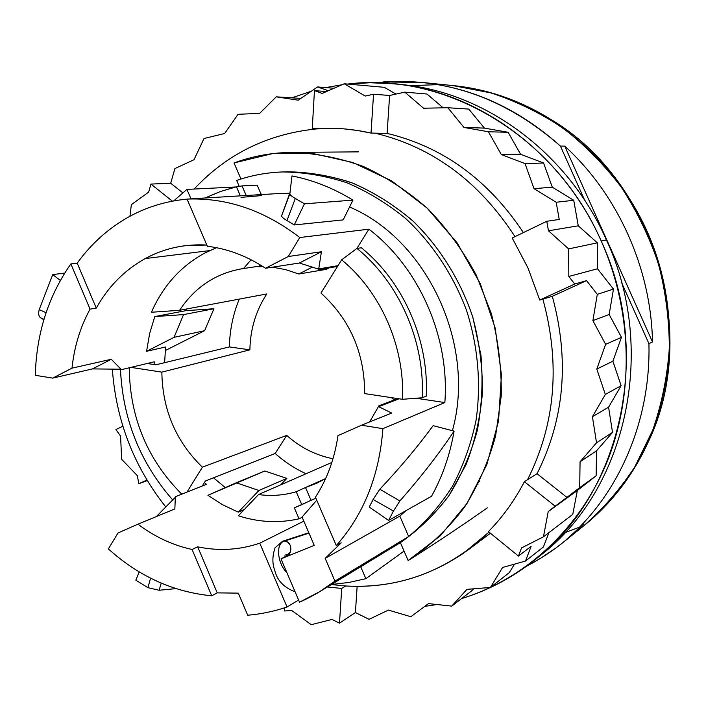 <?xml version="1.0" encoding="UTF-8"?>
<svg xmlns="http://www.w3.org/2000/svg" width="706" height="706" viewBox="0 0 706 706"><rect width="100%" height="100%" fill="white"/><g stroke="black" fill="none" stroke-linecap="round" stroke-linejoin="round"><path stroke-width="1.06" d="M52.729 274.599L64.731 273.063L52.729 274.599L39.201 309.607C38.186 313.632 38.653 316.35 40.613 317.779L43.843 319.774L40.613 317.779L43.984 319.315L40.613 317.779C38.653 316.35 38.186 313.632 39.201 309.607L52.729 274.599L60.345 280.459L52.729 274.599M239.184 186.269L236.66 180.445L239.184 186.269M408.668 536.507L334.971 581.126C323.842 589.695 312.034 596.702 299.529 602.156L319.306 591.893L334.971 581.126L408.668 536.507L399.817 516.112L408.668 536.507C425.365 522.484 439.891 505.875 452.237 486.672C463.092 466.216 471.026 444.145 476.029 420.449C481.307 384.205 478.068 346.319 466.516 310.34C453.27 274.978 432.425 243.535 406.038 218.842C387.594 203.707 367.897 191.679 346.946 182.783C325.616 175.794 304.207 172.176 282.691 171.946C266.753 172.511 251.407 175.344 236.66 180.445M261.273 194.591L257.187 185.175L261.273 194.591M238.31 593.137L247.709 615.226L238.31 593.137L217.245 592.872L197.689 546.841C218.842 551.245 239.537 550.027 259.773 543.188L287.051 607.001C274.219 611.361 261.105 614.096 247.709 615.226C261.105 614.096 274.219 611.361 287.051 607.001L298.62 600.038L287.051 607.001L259.773 543.188L303.836 521.152L259.773 543.188C239.537 550.027 218.842 551.245 197.689 546.841L217.245 592.872L211.738 595.811L192.067 549.471L197.689 546.841L192.067 549.471L211.738 595.811C173.341 592.034 138.888 576.396 108.371 548.915L117.999 532.995L137.952 524.17C154.605 536.772 172.643 545.208 192.067 549.471C172.643 545.208 154.605 536.772 137.952 524.17L117.999 532.995L108.371 548.915C138.888 576.396 173.341 592.034 211.738 595.811L217.245 592.872L238.31 593.137M175 497.606L156.37 516.563L175 497.606M154.217 361.807L154.155 364.561L154.217 361.807L121.388 369.67L120.479 369.212L121.388 369.67L154.217 361.807M206.426 484.307L204.44 482.525L206.443 484.325L175.353 496.733L174.85 508.938L137.952 524.17L174.85 508.938M172.705 499.936C140.194 462.765 122.773 419.188 120.452 369.212L92.486 368.903L120.479 369.212C122.773 419.188 140.194 462.765 172.705 499.936M52.703 378.116L92.486 368.903L52.703 378.116L35.3 375.31L52.703 378.116L72.012 368.144L52.703 378.116M111.319 359.266L72.012 368.144C74.236 346.778 80.255 327.116 90.059 309.14L96.281 308.09C108.3 286.539 124.618 270.036 145.251 258.564C158.047 251.618 171.761 247.276 186.402 245.556L206.849 245.044C184.707 243.826 164.171 248.327 145.251 258.564C124.618 270.036 108.3 286.539 96.281 308.09L77.201 263.161L70.865 263.92L77.201 263.161L96.281 308.09L90.059 309.14L70.865 263.92C48.299 296.22 36.447 333.347 35.3 375.31C36.447 333.347 48.299 296.22 70.865 263.92L90.059 309.14C80.255 327.116 74.236 346.778 72.012 368.144L111.319 359.266L92.486 368.903L111.319 359.266L121.388 369.67M127.689 217.51C145.983 207.229 165.778 201.104 187.072 199.136C165.778 201.104 145.983 207.229 127.689 217.51C107.789 228.885 90.959 244.108 77.201 263.161C90.959 244.108 107.789 228.885 127.689 217.51M188.017 199.057L192.906 198.748L187.064 199.101L207.379 246.279L187.064 199.101C226.723 197.495 264.3 210.3 299.785 237.525L288.277 256.516L265.527 268.262C247.038 256.04 227.659 248.715 207.379 246.279C227.659 248.715 247.038 256.04 265.527 268.262L288.277 256.516L299.785 237.525L368.903 229.176L356.857 248.468L368.903 229.176C419.073 267.433 449.854 337.133 444.851 402.561L416.046 398.246L444.851 402.561L382.899 428.657L361.498 425.224L391.689 413.054L378.672 406.665L399.075 398.793L378.672 406.665L378.893 405.8L397.663 398.581L378.893 405.8L378.672 406.665L391.689 413.054L361.498 425.224L382.899 428.657C379.369 475.403 363.828 514.383 336.285 545.579L315.432 497.174C327.116 479.145 334.626 458.635 337.962 435.637L361.498 425.224L337.962 435.637C334.626 458.635 327.116 479.145 315.432 497.174L336.285 545.579L341.192 542.843L325.184 558.358L399.817 516.112L325.184 558.358L334.971 581.126L325.184 558.358L341.192 542.843L336.285 545.579C363.828 514.383 379.369 475.403 382.899 428.657L444.851 402.561C449.854 337.133 419.073 267.433 368.903 229.176L299.785 237.525C264.3 210.3 226.723 197.495 187.064 199.101L188.979 198.986M236.439 186.808L240.358 195.862L236.439 186.808L220.36 191.538L204.987 198.007L220.36 191.538L234.101 187.372L242.052 185.907L257.187 185.175L242.052 185.907L236.439 186.808M139.232 571.895L135.834 580.173L139.232 571.895M190.991 198.854L186.922 189.402L235.654 186.993L186.922 189.402L190.991 198.854M282.7 171.946L287.351 171.787C309.475 172.061 331.485 175.918 353.371 183.357C374.833 192.817 394.901 205.561 413.584 221.578C440.173 247.665 460.674 280.723 472.905 317.55L480.954 355.215C483.16 380.825 481.942 405.897 477.291 430.422C470.752 454.196 461.221 476.038 448.707 495.947C434.702 514.418 418.596 529.977 400.39 542.632L408.147 560.529L412.754 557.669C432.319 543.832 449.643 526.897 464.716 506.873C478.209 485.296 488.508 461.645 495.612 435.92L501.26 395.792C501.639 368.188 498.339 340.813 491.367 313.649L476.118 274.802C462.836 250.348 446.81 228.4 428.039 208.967C408.015 191.317 386.456 177.153 363.361 166.475C339.789 157.959 316.023 153.255 292.081 152.381C271.854 152.602 252.501 156.132 234.021 162.954L240.984 179.015L234.021 162.954L272.278 153.67L312.476 153.405L352.912 162.521L391.733 180.921L427.042 208.023L457.056 242.732L480.186 283.459L495.233 328.264L501.437 374.921L498.542 421.111L486.831 464.61L467.054 503.387L440.35 535.775L408.147 560.529L400.39 542.632L319.306 591.893M246.209 195.5L242.052 185.907L246.209 195.5M261.705 195.588L241.011 197.371M321.433 251.742L288.277 256.516L321.433 251.742L299.397 263.02L265.527 268.262L299.397 263.02L319.571 269.454L299.397 263.02L321.433 251.742L318.733 268.889L321.433 251.742M338.006 265.677L318.733 268.889L319.571 269.454L318.733 268.889L338.006 265.677M302.08 517.048L316.738 500.192L302.08 517.048L314.241 545.35L302.08 517.048M280.997 558.87L314.241 545.35L280.997 558.87L289.698 554.219L280.997 558.87L299.529 602.156L280.997 558.87M343.178 219.893L352.947 200.125C333.435 188.149 313.102 180.083 291.966 175.918L289.857 193.859L281.641 215.745L289.857 193.859L291.966 175.918C313.102 180.083 333.435 188.149 352.947 200.125L343.178 219.893L294.261 224.949L304.445 203.831L352.947 200.125L304.445 203.831L294.261 224.949L286.98 220.563L295.32 198.43L304.445 203.831L295.32 198.43C291.693 196.383 289.866 194.865 289.857 193.859C289.866 194.865 291.693 196.383 295.32 198.43L286.98 220.563C283.38 218.481 281.588 216.91 281.606 215.842L281.641 215.745C281.456 216.786 283.238 218.392 286.98 220.563L294.261 224.949L343.178 219.893M431.525 496.265C442.494 476.453 450.013 454.735 454.09 431.119L433.113 425.656C417.996 446.351 400.231 467.548 379.819 489.249L373.103 499.504L393.445 511.02L388.618 520.428L431.525 496.265L388.618 520.428L369.256 507.04L388.618 520.428L393.445 511.02L399.878 500.951L379.819 489.249C400.231 467.548 417.996 446.351 433.113 425.656L454.064 431.137C438.885 453.896 420.829 477.168 399.878 500.951C420.829 477.168 438.885 453.896 454.064 431.137L454.09 431.119C450.013 454.735 442.494 476.453 431.525 496.265M365.867 578.682L348.79 582.476L331.467 584.506L348.79 582.476L365.867 578.682L360.722 566.75L365.867 578.682L404.061 551.104M165.795 506.97C133.937 466.719 116.119 420.767 112.342 369.123C116.119 420.767 133.937 466.719 165.795 506.97M173.676 200.928L186.922 189.402L173.676 200.928M400.39 542.632C418.693 529.906 434.861 514.25 448.91 495.656L466.092 464.539C474.864 441.771 480.318 417.714 482.463 392.386C482.604 366.749 479.286 341.369 472.499 316.244C459.977 279.311 439.141 246.262 412.216 220.316C393.321 204.422 373.05 191.847 351.411 182.607C329.367 175.415 307.242 171.84 285.03 171.885M477.459 482.56L478.121 484.069L477.459 482.56L479.568 481.333M258.899 490.493L238.31 512.159L258.899 490.493L286.848 478.394L280.644 484.872L286.848 478.394L264.803 471.008L236.245 482.772L258.899 490.493L286.848 478.394L264.803 471.008L207.926 495.277L236.245 482.772L258.899 490.493M244.347 509.45L238.31 512.159L244.347 509.45M183.551 314.611L154.773 316.562L185.854 310.675L213.927 308.743L183.551 314.611L174.064 337.336L146.574 351.297L174.064 337.336L204.608 330.708L165.222 350.582L204.608 330.708L213.927 308.743L185.854 310.675L186.508 309.007L185.854 310.675L154.773 316.562L183.551 314.611L213.927 308.743L204.608 330.708L174.064 337.336L183.551 314.611M298.77 274.007L285.718 269.63L272.437 267.195L285.718 269.63L298.77 274.007L312.449 267.062L298.77 274.007L326.19 269.374L329.234 267.839L326.19 269.374L298.77 274.007M263.064 266.647L258.643 266.736L260.249 264.891L258.643 266.736L263.064 266.647M337.53 266.444L319.571 269.454L337.53 266.444M369.635 421.941L378.893 405.8L369.635 421.941M383.031 81.94C447.56 77.616 506.696 99.008 560.44 146.116L584.683 200.222L560.44 146.116C519.042 109.051 472.932 87.835 422.109 82.443L383.031 81.94L381.249 82.937L383.031 81.94M579.555 527.144L565.003 532.633L579.555 527.144C624.113 481.801 650.738 414.087 648.938 343.681C650.738 414.087 624.113 481.801 579.555 527.144L583.588 523.905L579.555 527.144M621.686 282.85L648.938 343.681L652.503 341.942C651.117 268.262 617.759 194.406 564.756 146.116L560.44 146.116L564.756 146.116L652.503 341.942L648.938 343.681L621.686 282.85M526.579 566.177L540.408 558.402L556.346 547.671L564.006 541.749L583.588 523.905C566.494 541.317 547.485 555.41 526.579 566.177M422.109 82.443L452.811 85.567L490.899 92.901C516.015 101.117 539.966 112.775 562.77 127.883C584.577 144.827 604.08 164.577 621.271 187.134C636.856 211.032 649.255 236.625 658.469 263.92C665.687 291.816 669.306 320.03 669.323 348.552C667.267 376.845 661.743 404.044 652.75 430.157L634.968 466.613C620.327 489.002 603.286 508.708 583.836 525.723L564.156 541.634M652.503 341.942L564.756 146.116C617.759 194.406 651.117 268.262 652.503 341.942M46.075 312.705L39.201 309.607L46.075 312.705M147.916 587.666L135.834 580.173L147.916 587.666L159.097 590.251L161.233 583.13L159.097 590.251L175.988 588.627L159.097 590.251L147.916 587.666L150.581 578.17L147.916 587.666M277.714 193.594L289.486 193.294M349.549 206.999C427.209 239.696 476.409 345.066 452.414 430.686M406.065 510.597L399.817 516.112M369.256 507.04L373.103 499.504L379.819 489.249L399.878 500.951L393.445 511.02L373.103 499.504L371.497 502.769M165.592 347.008L146.574 351.297L165.592 347.008L164.622 362.672L165.592 347.008M207.926 495.277L222.672 504.781L238.31 512.159M206.443 484.325L175.353 496.733M209.647 250.612L145.251 258.564L209.647 250.612M154.773 316.562L149.637 333.576L146.574 351.297M225.32 487.599L213.521 477.812L225.32 487.599M239.608 510.8L240.349 511.25M487.334 507.835C467.796 521.663 446.589 535.925 423.715 550.627L412.754 557.669M415.225 556.054L408.147 560.529M548.465 230.791L578.267 225.814L597.338 242.838L568.612 248.909L548.465 230.791L568.612 248.909L597.338 242.838L597.479 268.774L568.824 276.461L568.612 248.909L568.824 276.461L574.737 284.033L539.763 300.05L542.879 299.123C560.546 363.802 555.437 423.997 527.541 479.718L524.399 481.704C514.586 500.501 502.601 517.136 488.446 531.618C502.601 517.136 514.586 500.501 524.399 481.704L555.11 506.176L548.218 511.576L577.349 490.502L572.769 514.374L543.461 536.825L548.218 511.576L543.461 536.825L572.769 514.374L577.349 490.502L596.138 475.791L596.535 450.807L612.526 432.416L608.581 407.203L621.13 385.697L612.879 361.198L621.483 337.327L609.154 314.479L613.47 289.098L597.479 268.774L597.338 242.838L578.267 225.814L573.731 200.283L552.286 187.178L543.585 163.007L520.578 154.252L508.135 132.278L484.404 128.113L468.758 109.086L447.842 107.736L423.547 108.221L404.82 92.151L426.971 94.013L443.156 107.833L426.971 94.013L404.82 92.151L389.615 95.478L373.536 94.233L371.029 133.081L375.027 133.16C432.557 147.033 479.215 181.53 514.992 236.642C479.215 181.53 432.557 147.033 375.027 133.16L387.109 133.399L389.615 95.478L404.82 92.151L423.547 108.221L447.842 107.736L468.758 109.086L484.404 128.113L463.983 127.451L447.842 107.736L463.983 127.451L484.404 128.113L508.135 132.278L488.428 131.766L463.983 127.451L488.428 131.766L508.135 132.278L520.578 154.252L543.585 163.007L552.286 187.178L573.731 200.283L578.267 225.814L548.465 230.791L546.771 221.287L548.465 230.791M521.54 547.909L543.461 536.825L521.54 547.909L518.433 556.063L488.446 531.618L518.433 556.063L521.54 547.909M311.222 624.695L332.023 619.436L311.222 624.695L291.852 610.575L311.222 624.695M121.644 459.297L137.299 475.623L121.644 459.297L120.576 436.14L121.644 459.297M131.36 204.643L129.948 216.265L131.36 204.643L148.648 192.138L131.36 204.643M384.276 87.315L344.254 83.767L322.218 93.413L344.254 83.767L384.276 87.315L395.942 94.092L384.276 87.315M365.24 96.06L344.254 83.767L365.24 96.06L373.536 94.233L365.24 96.06M291.843 97.834L311.346 91.215M325.775 87.597L342.004 84.755L325.775 87.597M347.59 84.067C444.692 71.438 555.031 134.987 601.212 241.02C632.744 311.761 634.288 395.113 606.666 462.774C578.691 530.347 523.852 579.52 461.592 598.573C487.925 590.569 512.3 577.702 534.716 559.973C620.53 494.782 653.597 353.609 601.212 241.02C562.082 152.037 477.291 90.8 392.96 83.749L370.129 82.743L347.59 84.067M436.979 604.521L425.03 606.339L436.979 604.521M471.661 590.878L473.532 588.822L471.661 590.878L451.743 606.11L471.661 590.878M509.282 572.654L514.515 564.129L509.282 572.654L490.405 587.463L509.282 572.654M543.417 546.965L548.933 532.642L543.417 546.965L525.485 561.058L543.417 546.965M392.96 83.749L400.205 84.438C483.795 91.436 567.712 151.984 606.41 239.934L601.212 241.02L606.41 239.934C658.213 351.209 625.454 490.802 540.408 555.437L534.716 559.973M194.124 189.049C226.997 153.934 267.786 133.893 316.5 128.916L332.614 128.236L343.575 128.827L357.315 130.46L371.029 133.081C351.27 128.633 331.679 127.212 312.246 128.819L314.452 90.633L322.218 93.413L314.452 90.633L326.481 91.551L314.452 90.633L312.246 128.819L316.5 128.916C267.786 133.893 226.997 153.934 194.124 189.049M345.675 585.98L341.722 588.433L345.675 585.98C387.806 588.495 427.024 577.614 463.33 553.345L489.029 532.095C447.401 571.004 399.622 588.972 345.675 585.98L331.396 584.55M528 268.024L539.763 300.05L528 268.024L512.212 237.993L528 268.024M339.48 623.177L332.023 619.436L339.48 623.177L355.409 612.534L369.07 619.312L388.424 610.09L410.857 616.726L428.463 603.612L451.743 606.11L466.957 589.351L490.405 587.463L502.619 567.465L525.485 561.058L531.115 546.347L518.433 556.063L531.115 546.347L525.485 561.058L502.619 567.465L490.405 587.463L466.957 589.351L451.743 606.11L428.463 603.612L410.857 616.726L388.424 610.09L369.07 619.312L355.409 612.534L357.148 586.342L355.409 612.534L339.48 623.177L341.722 588.433L339.48 623.177M291.852 610.575L284.35 610.981L284.536 607.84L284.35 610.981L291.852 610.575M327.381 586.986L341.722 588.433M146.927 480.018L138.87 483.707L137.299 475.623L138.87 483.707L147.28 480.601L138.87 483.707L146.927 480.018M120.576 436.14L115.934 429.539L122.862 426.186L115.934 429.539L120.576 436.14M148.648 192.138L150.934 184.072L172.388 201.166L150.934 184.072L148.648 192.138M512.212 237.993L546.771 221.287L559.231 219.442L556.169 202.251L573.731 200.283L556.169 202.251L534.027 188.661L552.286 187.178L534.027 188.661L525.026 163.607L543.585 163.007L525.026 163.607L501.295 154.535L520.578 154.252L501.295 154.535L488.428 131.766L501.295 154.535L525.026 163.607L534.027 188.661L556.169 202.251L559.231 219.442L546.771 221.287L512.212 237.993M317.594 86.935L333.982 88.268L317.594 86.935L298.241 100.181L276.249 96.837L300.835 98.408L276.249 96.837L259.684 113.357L238.054 114.301L224.64 133.496L204.008 138.526L193.991 159.732L174.92 168.558L170.702 183.251L150.934 184.072L170.702 183.251L174.92 168.558L193.991 159.732L204.008 138.526L224.64 133.496L238.054 114.301L259.684 113.357L276.249 96.837L298.241 100.181L317.594 86.935L328.299 90.747L317.594 86.935M579.697 487.652L596.138 475.791L577.349 490.502L548.218 511.576L579.697 487.652L580.067 461.795L596.535 450.807L596.138 475.791L567.095 497.518L537.045 473.691C564.553 418.914 569.636 359.778 552.295 296.299L586.545 280.635L574.737 284.033L568.824 276.461L597.479 268.774L613.47 289.098L609.154 314.479L621.483 337.327L612.879 361.198L621.13 385.697L608.581 407.203L612.526 432.416L596.535 450.807L580.067 461.795L596.526 442.803L612.526 432.416L596.526 442.803L592.422 416.69L608.581 407.203L592.422 416.69L605.333 394.442L621.13 385.697L605.333 394.442L596.791 369.053L612.879 361.198L596.791 369.053L605.633 344.334L621.483 337.327L605.633 344.334L592.881 320.639L609.154 314.479L592.881 320.639L597.294 294.34L613.47 289.098L597.294 294.34L586.545 280.635L597.294 294.34L592.881 320.639L605.633 344.334L596.791 369.053L605.333 394.442L592.422 416.69L596.526 442.803L580.067 461.795L579.697 487.652M468.484 549.656L490.414 533.224L463.33 553.345M537.045 473.691L567.095 497.518L555.11 506.176L524.399 481.704L537.045 473.691L527.541 479.718C555.437 423.997 560.546 363.802 542.879 299.123L552.295 296.299L539.763 300.05L574.737 284.033L586.545 280.635L552.295 296.299C569.636 359.778 564.553 418.914 537.045 473.691M523.393 232.592C488.27 179.827 442.847 146.76 387.109 133.399L371.029 133.081L373.536 94.233L389.615 95.478L387.109 133.399C442.847 146.76 488.27 179.827 523.393 232.592M182.748 192.8L170.702 183.251L182.748 192.8M290.263 545.279L287.977 542.305L284.747 540.999C292.716 542.19 291.984 553.963 287.633 554.616M284.747 540.999C274.81 543.161 277.89 564.385 286.812 572.46C277.89 564.385 274.81 543.161 284.747 540.999L308.99 533.127L284.747 540.999M284.809 555.128L287.642 554.537L287.368 555.463M287.633 554.634L290.298 551.871M308.822 532.739L282.312 541.334M584.612 525.087C597.117 514.965 608.501 503.44 618.774 490.493C630.334 475.888 640.095 459.844 648.064 442.362C700.414 334.406 655.036 181.98 552.171 120.223C521.134 100.79 488.42 89.274 454.011 85.691C535.527 93.836 615.129 153.44 650.173 238.504C685.191 323.551 671.256 424.588 618.774 490.493C608.501 503.44 597.117 514.965 584.612 525.087M410.486 85.655L438.038 84.641M238.346 515.759C258.528 522.334 278.773 523.358 299.053 518.831L302.177 517.286L299.053 518.831L294.331 507.835L315.882 498.215L311.019 500.272L305.521 487.502L296.22 491.738C283.909 495.365 271.342 496.3 258.52 494.562L238.346 515.759L258.52 494.562L331.855 462.43L258.52 494.562C271.342 496.3 283.909 495.365 296.22 491.738L301.789 504.675L294.331 507.835L299.053 518.831C278.773 523.358 258.528 522.334 238.346 515.759M306.06 473.735C294.879 468.607 284.58 461.856 275.163 453.481L286.715 435.39C300.377 447.569 315.803 455.344 333.003 458.715C315.803 455.344 300.377 447.569 286.715 435.39L275.163 453.481L205.367 481.033L275.163 453.481C284.58 461.856 294.879 468.607 306.06 473.735M229.371 346.92L155.823 364.817L147.157 363.502L155.823 364.817L229.371 346.92C229.75 330.143 233.051 314.205 239.272 299.106C233.051 314.205 229.75 330.143 229.371 346.92L249.88 349.841L161.85 372.133L130.945 367.376L161.85 372.133L249.88 349.841L229.371 346.92M204.396 253.242C180.559 266.391 162.901 286.071 151.437 312.255L179.598 310.296L266.806 293.943C255.96 310.49 250.312 329.128 249.88 349.841C250.312 329.128 255.96 310.49 266.806 293.943L179.598 310.296L151.437 312.255C162.901 286.071 180.559 266.391 204.396 253.242L216.495 247.7L204.396 253.242M205.367 481.033L202.278 485.993L205.367 481.033M186.966 492.1L202.384 467.187L286.715 435.39L202.384 467.187C175.953 441.479 162.442 409.798 161.85 372.133C162.442 409.798 175.953 441.479 202.384 467.187L186.966 492.1M251.107 259.773L243.544 268.518C216.477 272.86 195.165 286.786 179.598 310.296C194.9 287.157 215.833 273.284 242.387 268.686L243.544 268.518L251.107 259.773M259.128 266.171L243.544 268.518L259.128 266.171M341.633 259.843L320.965 293.069L341.633 259.843C380.816 291.86 404.953 346.84 402.473 399.305L422.206 397.769L426.239 396.163C429.151 340.274 403.32 281.632 361.34 247.771L356.927 248.415L341.633 259.843L356.927 248.415C399.128 282.497 425.118 341.527 422.206 397.769L402.473 399.305L364.675 393.604L402.473 399.305C404.953 346.84 380.816 291.86 341.633 259.843M391.398 397.637L394.23 399.896L391.398 397.637M129.242 367.791C129.86 417.467 147.377 459.597 181.769 494.174C147.377 459.597 129.86 417.467 129.242 367.791M364.675 393.604C364.623 353.026 350.052 319.518 320.965 293.069C350.052 319.518 364.623 353.026 364.675 393.604M426.239 396.163L422.206 397.769C425.118 341.527 399.128 282.497 356.927 248.415L361.34 247.771C403.32 281.632 429.151 340.274 426.239 396.163M325.634 478.562L316.685 483.292L305.521 487.502L325.634 478.562M311.019 500.272L301.789 504.675L296.22 491.738L305.521 487.502L311.019 500.272M290.14 192.182L281.606 215.842M191.961 198.792L278.588 193.541M358.56 151.869L292.081 152.381M282.55 541.255L275.066 547.777C272.269 556.001 272.172 563.556 274.775 570.439C277.096 580.411 283.865 587.524 295.082 591.769"/></g></svg>
